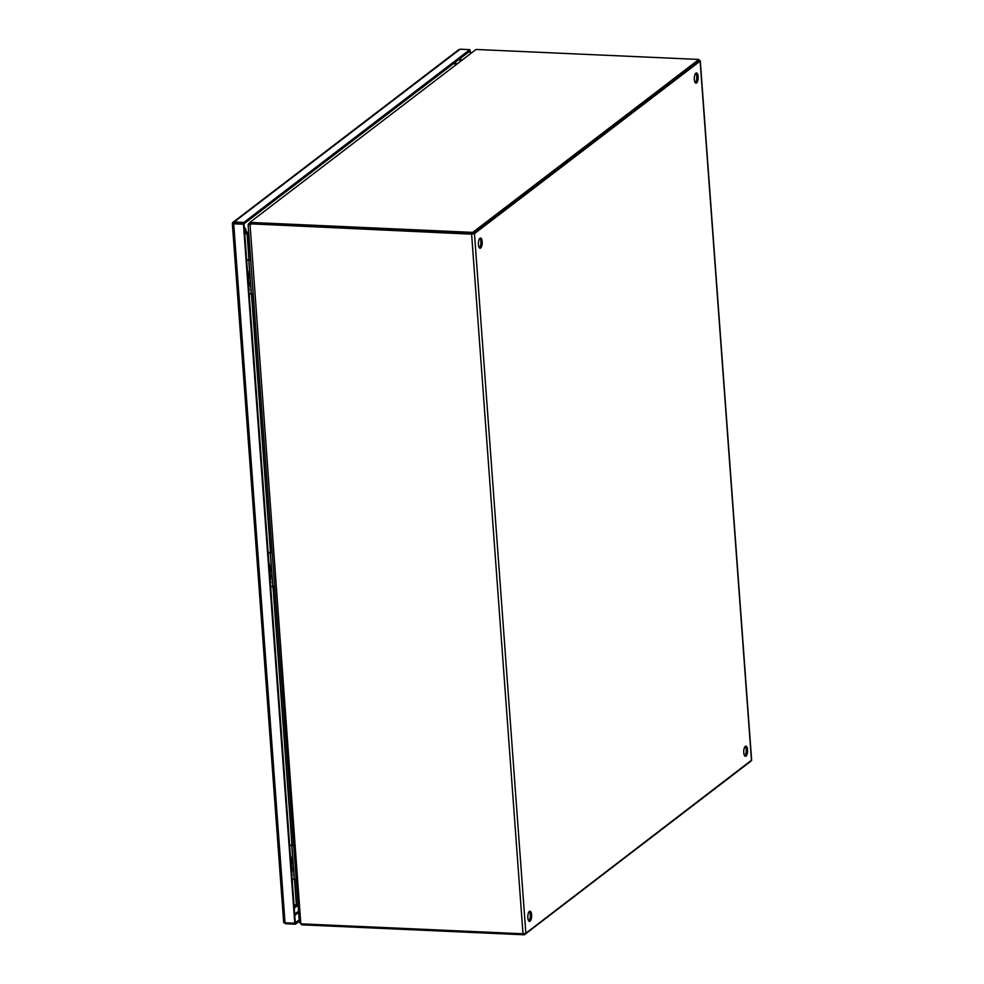 <?xml version="1.0" encoding="UTF-8"?>
<svg xmlns="http://www.w3.org/2000/svg" width="984" height="984" viewBox="0 0 984 984"><rect width="100%" height="100%" fill="white"/><g stroke="black" fill="none" stroke-linecap="round" stroke-linejoin="round"><path stroke-width="1.48" d="M247.673 273.896A4.059 1.132 -4.2 0 0 248.066 273.368L247.919 271.264A4.059 1.132 175.8 0 1 247.525 271.805M248.226 275.594L248.743 282.568A4.059 1.132 175.8 0 1 248.349 283.109M249.296 295.926A3.629 1.009 175.8 0 0 249.296 295.877L248.657 287.156A4.059 1.132 -4.2 0 0 249.038 286.615L248.903 284.807M233.897 223.823L243.995 223.798L234.241 223.368M299.173 919.868L295.323 922.808L243.995 223.798L469.946 51.045L470.131 53.456M299.271 921.27L295.434 924.21L295.323 922.808L294.782 923.226L243.454 224.217L243.897 222.396L469.848 49.643L470.672 53.038M243.454 224.217L232.532 223.762L232.962 222.322L458.913 49.557M243.897 222.396L234.143 221.953L232.556 222.765L232.532 223.762L233.294 223.319M283.724 922.451L283.761 921.368L283.724 922.451L285.028 922.783L294.782 923.226M295.434 924.21L285.68 923.779L284.167 922.672M283.761 921.381L283.958 922.82M469.848 49.643L460.106 49.2L458.507 50.012M269.161 566.575A4.059 1.132 -4.2 0 0 269.555 566.034L269.407 563.943A4.059 1.132 175.8 0 1 269.013 564.472M269.727 568.272L270.231 575.246A4.059 1.132 175.8 0 1 269.837 575.788M270.784 588.604A3.629 1.009 175.8 0 0 270.784 588.555L270.145 579.834A4.059 1.132 -4.2 0 0 270.538 579.293L270.403 577.485M290.661 859.253A4.059 1.132 -4.2 0 0 291.055 858.712L290.895 856.621A4.059 1.132 175.8 0 1 290.501 857.15M291.215 860.951L291.731 867.925A4.059 1.132 175.8 0 1 291.338 868.454M292.273 881.27A3.629 1.009 175.8 0 0 292.273 881.234L291.633 872.5A4.059 1.132 -4.2 0 0 292.027 871.972L291.891 870.151M251.277 267.537L251.141 265.766M252.79 288.275L252.667 286.504M248.583 276.504L248.349 277.168M248.312 275.52L249.641 276.947L248.435 278.46M248.374 288.509L249.309 289.481L248.522 290.501M250.723 260.12L248.878 260.047L251.363 293.835L253.208 293.921M250.699 259.776L246.64 259.764M247.464 270.981A3.629 1.009 -4.2 0 0 247.464 270.932L246.812 262.088A3.629 1.009 -4.2 0 0 246.812 262.088A3.629 1.009 -4.2 0 0 246.799 262.039M246.664 260.096L248.878 260.047M251.363 293.835L249.149 293.884M246.541 263.491L246.689 265.495M472.849 233.786L699.034 60.848L698.935 59.446L477.892 49.544A6.359 1.771 175.8 0 0 475.948 49.544L249.985 222.31L250.096 223.712A6.359 1.771 -4.2 0 0 251.806 223.885L472.849 233.786L472.738 232.384L698.935 59.446M249.85 224.167A6.359 2.386 -87.4 0 1 249.825 224.106L248.472 224.044A6.359 2.386 92.6 0 0 248.743 224.537M699.009 60.405L700.128 61.119L474.472 233.638L471.619 234.167L522.996 933.779L302.605 923.914A6.359 5.621 52.6 0 1 300.784 923.533L249.998 224.094A6.359 5.621 52.6 0 1 251.769 223.885L251.695 222.482L472.738 232.384M251.695 222.482A6.359 1.771 175.8 0 1 249.985 222.31L475.948 49.544M249.985 222.31L248.472 224.044M248.817 234.18L247.365 234.106L248.792 233.737L247.796 233.663L247.685 232.285A0.738 0.652 52.6 0 0 247.697 232.285L248.681 232.322M247.771 233.688L247.685 232.285M247.365 234.106L244.684 233.134L247.328 233.626M248.62 231.437L247.537 232.273L244.573 231.707M301.498 923.755L301.571 924.726A6.359 1.771 -4.2 0 0 303.281 924.899L303.207 923.939M524.251 933.73L524.324 934.8L303.281 924.899M750.484 761.493L524.324 934.8M299.739 922.254L301.571 924.726M297.033 904.481L297.119 905.44A0.738 0.652 52.6 0 1 297.131 905.44L298.115 905.477M297.119 905.44L296.676 904.456M294.105 906.166L296.971 905.452M696.586 82.939A5.092 1.919 -87.4 0 1 696.008 83.148A5.092 1.919 -87.4 0 1 694.298 78.757A5.092 1.919 -87.4 0 1 695.872 73.185A5.092 1.919 -87.4 0 1 696.463 72.976A5.092 1.919 -87.4 0 1 698.16 77.379A5.092 1.919 -87.4 0 1 696.586 82.939M746.02 756.093A5.092 1.919 -87.4 0 1 745.441 756.302A5.092 1.919 -87.4 0 1 743.732 751.911A5.092 1.919 -87.4 0 1 745.306 746.339A5.092 1.919 -87.4 0 1 745.897 746.13A5.092 1.919 -87.4 0 1 747.594 750.534A5.092 1.919 -87.4 0 1 746.02 756.093M480.672 248.03A5.092 1.919 -87.4 0 1 480.081 248.239A5.092 1.919 -87.4 0 1 478.384 243.835A5.092 1.919 -87.4 0 1 479.958 238.263A5.092 1.919 -87.4 0 1 480.536 238.054A5.092 1.919 -87.4 0 1 482.234 242.458A5.092 1.919 -87.4 0 1 480.672 248.03M530.105 921.172A5.092 1.919 -87.4 0 1 529.515 921.393A5.092 1.919 -87.4 0 1 527.818 916.99A5.092 1.919 -87.4 0 1 529.392 911.418A5.092 1.919 -87.4 0 1 529.97 911.209A5.092 1.919 -87.4 0 1 531.668 915.612A5.092 1.919 -87.4 0 1 530.105 921.172M473.119 233.577L698.812 60.971M695.344 82.791A5.092 1.919 92.6 0 0 696.783 78.093A5.092 1.919 92.6 0 0 695.762 73.271M744.777 755.946A5.092 1.919 92.6 0 0 746.216 751.247A5.092 1.919 92.6 0 0 745.196 746.426M479.417 247.87A5.092 1.919 92.6 0 0 480.868 243.171A5.092 1.919 92.6 0 0 479.848 238.362M528.851 921.024A5.092 1.919 92.6 0 0 530.302 916.325A5.092 1.919 92.6 0 0 529.281 911.516M522.996 933.779L525.85 933.25L751.469 760.251M471.619 234.167L251.769 223.885L472.172 233.749M248.3 224.696L249.456 224.512A6.359 5.621 52.6 0 1 251.227 224.303M300.784 923.533L299.37 922.475L248.116 224.647L249.911 224.131M249.998 224.094L249.653 224.758L249.998 224.094M294.019 905.071L298.054 904.517M247.316 233.626L249.137 259.714M244.708 233.602L247.095 234.057L248.977 259.714M249.272 295.532A3.825 1.07 175.8 0 1 249.493 295.864A3.825 1.07 175.8 0 1 249.309 296.221M272.765 560.216L272.63 558.445M274.29 580.954L274.155 579.182M269.776 568.998L269.837 569.847M269.813 568.198L271.129 569.625L269.936 571.126M269.862 581.187L270.797 582.159L270.01 583.18M272.224 552.799L270.379 552.725L272.863 586.513L274.696 586.599M272.199 552.454L268.128 552.442M268.952 563.66A3.629 1.009 -4.2 0 0 268.952 563.611L268.3 554.767A3.629 1.009 -4.2 0 0 268.3 554.767A3.629 1.009 -4.2 0 0 268.3 554.718M268.152 552.762L270.379 552.725M272.863 586.513L270.637 586.562M268.029 556.169L268.177 558.162M270.76 588.211A3.825 1.07 175.8 0 1 270.981 588.543A3.825 1.07 175.8 0 1 270.809 588.899M294.253 852.894L294.13 851.123M295.778 873.632L295.643 871.849M291.572 861.849L291.338 862.525M291.301 860.865L292.629 862.304L291.424 863.804M291.362 873.854L292.297 874.837L291.51 875.858M293.712 845.477L291.867 845.391L294.351 879.192L296.196 879.265M293.687 845.121L289.616 845.121M289.8 847.482A3.629 1.009 -4.2 0 0 289.8 847.433A3.629 1.009 -4.2 0 0 289.788 847.396L290.44 856.289A3.629 1.009 -4.2 0 1 290.44 856.326M289.64 845.441L291.867 845.391M294.351 879.192L292.125 879.241M289.53 848.848L289.665 850.84M292.248 880.889A3.825 1.07 175.8 0 1 292.482 881.221A3.825 1.07 175.8 0 1 292.297 881.578M454.03 63.222A10.184 3.838 -87.4 0 1 454.534 63.148L456.736 63.689M249.321 283.515A4.637 1.292 175.8 0 1 249.407 283.736A4.637 1.292 175.8 0 1 248.46 284.61M247.747 274.942A4.637 1.292 -4.2 0 0 248.706 274.069A4.637 1.292 -4.2 0 0 248.054 273.478M248.731 282.691A4.637 1.292 175.8 0 1 249.382 283.281A4.637 1.292 175.8 0 1 248.423 284.155M247.783 275.397A4.637 1.292 -4.2 0 0 248.731 274.524A4.637 1.292 -4.2 0 0 248.644 274.302M298.533 911.172L294.683 914.111M459.836 58.769L460.02 61.18M298.632 912.389L294.782 915.341M460.758 58.081L460.93 60.491M234.143 221.953L460.106 49.2M285.028 922.783L233.7 223.786M270.809 576.181A4.637 1.292 175.8 0 1 270.907 576.403A4.637 1.292 175.8 0 1 269.948 577.288M269.247 567.62A4.637 1.292 -4.2 0 0 270.194 566.747A4.637 1.292 -4.2 0 0 269.542 566.157M270.219 575.357A4.637 1.292 175.8 0 1 270.871 575.947A4.637 1.292 175.8 0 1 269.923 576.833M269.272 568.076A4.637 1.292 -4.2 0 0 270.231 567.202A4.637 1.292 -4.2 0 0 270.133 566.981M292.31 868.86A4.637 1.292 175.8 0 1 292.396 869.081A4.637 1.292 175.8 0 1 291.448 869.967M290.735 860.299A4.637 1.292 -4.2 0 0 291.682 859.413A4.637 1.292 -4.2 0 0 291.043 858.823M291.719 868.036A4.637 1.292 175.8 0 1 292.359 868.626A4.637 1.292 175.8 0 1 291.412 869.499M290.772 860.754A4.637 1.292 -4.2 0 0 291.719 859.868A4.637 1.292 -4.2 0 0 291.633 859.647M251.24 293.835L248.755 260.047M248.632 231.572L247.697 232.285M700.128 61.119L751.493 760.73M525.85 933.25L474.472 233.638M296.479 904.468L294.634 879.204M292.125 845.059L273.134 586.525M270.625 552.381L251.646 293.847M296.332 904.505L294.474 879.192M291.965 845.059L272.974 586.513M270.465 552.381L251.486 293.847M272.728 586.513L270.243 552.713M294.216 879.192L291.744 845.391M295.532 905.809A5.092 4.502 52.6 0 1 294.253 908.158L297.808 905.464M244.241 227.23A5.092 4.502 52.6 0 1 246.098 231.99M455.838 64.378A5.092 4.502 -127.4 0 0 453.55 63.591M248.497 285.089L249.407 283.736L248.718 282.285M247.82 275.877L248.731 274.524L248.042 273.072M232.347 223.565L283.638 922.069M269.985 577.768L270.907 576.403L270.219 574.963M269.308 568.555L270.231 567.202L269.542 565.751M291.485 870.434L292.396 869.081L291.707 867.642M290.809 861.234L291.719 859.868L291.03 858.429M751.653 760.472L700.276 60.86M249.493 295.864L249.358 296.885M270.981 588.543L270.858 589.551M292.482 881.221L292.346 882.23"/></g></svg>
